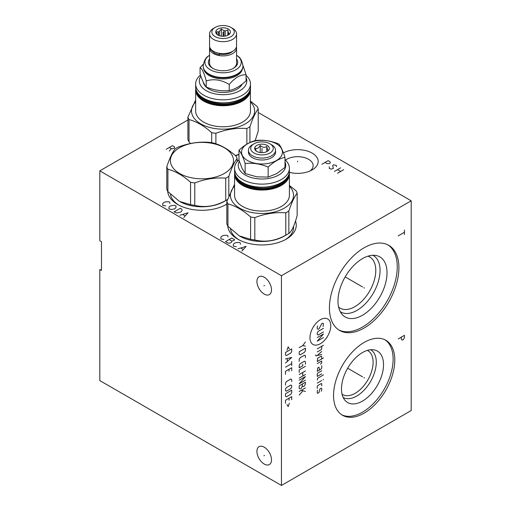 <?xml version="1.0" encoding="UTF-8"?>
<svg xmlns="http://www.w3.org/2000/svg" width="511" height="511" viewBox="0 0 511 511"><rect width="100%" height="100%" fill="white"/><g stroke="black" fill="none" stroke-linecap="round" stroke-linejoin="round"><path stroke-width="0.77" d="M187.901 119.989L99.811 170.846L99.811 240.719L101.472 241.677L101.472 270.44L99.811 269.482L99.811 380.586L281.446 485.45L411.189 410.544L411.189 200.81L258.227 112.503M281.446 485.45L281.446 275.716L411.189 200.81M398.912 267.821A49.139 28.367 -60 0 1 377.469 317.267A49.139 28.367 -60 0 1 339.604 330.432A49.139 28.367 -60 0 1 329.423 307.941A49.139 28.367 -60 0 1 350.872 258.489A49.139 28.367 -60 0 1 388.737 245.325A49.139 28.367 -60 0 1 398.912 267.821M394.786 360.089A43.301 25.001 -60 0 1 375.885 403.664A43.301 25.001 -60 0 1 342.517 415.264A43.301 25.001 -60 0 1 333.549 395.444A43.301 25.001 -60 0 1 352.456 351.868A43.301 25.001 -60 0 1 385.818 340.269A43.301 25.001 -60 0 1 394.786 360.089M99.811 170.846L281.446 275.716M271.507 289.871A10.309 5.953 60 0 1 269.374 294.591A10.309 5.953 60 0 1 261.428 291.832A10.309 5.953 60 0 1 256.924 281.452A10.309 5.953 60 0 1 259.064 276.732A10.309 5.953 60 0 1 267.01 279.491A10.309 5.953 60 0 1 271.507 289.871M271.507 459.817A10.309 5.953 60 0 1 269.374 464.537A10.309 5.953 60 0 1 261.428 461.778A10.309 5.953 60 0 1 256.924 451.398A10.309 5.953 60 0 1 259.064 446.678A10.309 5.953 60 0 1 267.01 449.437A10.309 5.953 60 0 1 271.507 459.817M230.512 228.928A31.593 18.243 0 0 0 238.739 239.71M293.538 226.367A31.593 18.243 180 0 1 293.582 227.357A31.593 18.243 180 0 1 285.24 239.71M295.499 221.027A34.275 19.788 180 0 1 286.224 239.161A34.275 19.788 180 0 1 237.749 239.161L237.749 239.161A34.275 19.788 180 0 1 227.734 225.868M226.82 204.113A34.275 19.788 180 0 1 226.181 204.496A34.275 19.788 180 0 1 177.707 204.496L177.707 204.496A34.275 19.788 180 0 1 167.691 191.203M237.909 160.735A31.593 18.243 180 0 1 237.11 160.971M283.452 152.917A20.549 11.862 180 0 1 312.17 153.108A20.549 11.862 180 0 1 312.17 169.888A20.549 11.862 180 0 1 289.347 172.354M226.82 203.934A31.593 18.243 180 0 1 225.191 205.039M170.463 194.257A31.593 18.243 0 0 0 178.69 205.039M367.358 350.393A25.32 14.621 120 0 1 367.875 350.667A25.32 14.621 120 0 1 373.119 362.261A25.32 14.621 -60 0 1 362.069 387.74A25.32 14.621 -60 0 1 342.555 394.524A25.32 14.621 -60 0 1 342.057 394.211M343.162 397.462A27.562 15.911 -60 0 0 364.349 389.899A27.562 15.911 -60 0 0 376.288 362.261A27.562 15.911 120 0 0 370.724 349.728M383.525 364.675A29.721 17.163 -60 0 1 368.667 396.453A29.721 17.163 -60 0 1 345.104 400.458A29.721 17.163 -60 0 1 341.489 388.941A29.721 17.163 120 0 1 352.654 361.06A29.721 17.163 120 0 1 374.288 349.907A29.721 17.163 120 0 1 383.525 364.675M341.706 414.76A43.301 25.001 -60 0 0 374.767 402.131A43.301 25.001 -60 0 0 393.125 359.131A43.301 25.001 120 0 0 384.975 339.815M368.035 256.145A29.574 17.074 120 0 1 369.664 256.899A29.574 17.074 120 0 1 375.789 270.44A29.574 17.074 -60 0 1 362.88 300.206A29.574 17.074 -60 0 1 340.09 308.127A29.574 17.074 -60 0 1 338.621 307.092M340.281 311.71A32.595 18.818 -60 0 0 365.544 303.54A32.595 18.818 -60 0 0 380.056 270.44A32.595 18.818 120 0 0 372.864 255.276M387.031 272.765A34.678 20.018 -60 0 1 369.696 309.845A34.678 20.018 -60 0 1 342.198 314.514A34.678 20.018 -60 0 1 337.988 301.075A34.678 20.018 120 0 1 351.012 268.55A34.678 20.018 120 0 1 376.249 255.538A34.678 20.018 120 0 1 387.031 272.765M338.787 329.927A49.139 28.367 -60 0 0 376.345 315.734A49.139 28.367 -60 0 0 397.251 266.863A49.139 28.367 120 0 0 387.894 244.871M285.451 160.122A15.483 8.943 0 0 1 308.587 159.311A15.483 8.943 180 0 1 313.128 165.634A15.483 8.943 180 0 1 310.126 170.923M268.32 150.566L268.537 150.234C267.949 150.726 267.368 149.461 266.78 146.453C264.596 147.864 262.418 147.526 260.233 145.443C258.636 148.113 257.039 149.033 255.436 148.209L256.158 150.994M267.189 145.399A7.358 4.248 0 0 0 257.812 144.907A7.358 4.248 0 0 0 255.27 150.138A7.358 4.248 0 0 0 256.784 151.409A7.358 4.248 0 0 0 268.703 150.138A7.358 4.248 0 0 0 267.189 145.399M266.78 146.453L266.78 151.626M260.233 145.443L260.233 152.534M254.018 153.006A11.268 6.502 0 0 0 269.955 153.006A11.268 6.502 0 0 0 269.955 143.808L269.955 143.808A11.268 6.502 0 0 0 254.018 143.808A11.268 6.502 0 0 0 254.018 153.006M254.018 143.808L252.415 144.734A13.542 7.818 0 0 0 248.448 150.266A13.542 7.818 0 0 0 252.415 155.791A13.542 7.818 0 0 0 267.17 157.484A13.542 7.818 0 0 0 275.525 150.266A13.542 7.818 0 0 0 271.565 144.734L269.955 143.808L271.565 144.734M248.448 150.266L248.448 152.182A13.542 7.818 0 0 0 252.415 157.707A13.542 7.818 0 0 0 267.17 159.4A13.542 7.818 0 0 0 275.525 152.182L275.525 150.266M247.535 160.524A20.44 11.798 180 0 1 247.535 143.834A20.44 11.798 180 0 1 276.438 143.834A20.44 11.798 180 0 1 276.438 160.524A20.44 11.798 180 0 1 247.535 160.524M238.982 150.215C244.597 144.971 250.211 141.732 255.826 140.493C263.491 139.675 271.162 140.864 278.827 144.051C280.884 146.478 282.934 150.905 284.991 157.331C279.376 158.57 273.762 161.815 268.154 167.052C260.482 163.871 252.817 162.683 245.146 163.494C243.089 157.069 241.039 152.642 238.982 150.215L238.982 160.243L242.01 168.266L245.146 173.523L256.848 176.838M239.314 161.24A23.742 13.708 0 0 0 249.713 177.036A23.742 13.708 0 0 0 278.776 174.998A23.742 13.708 0 0 0 284.991 161.91M256.861 176.838L268.154 177.081L276.662 173.67L284.991 167.359L284.991 157.331M238.982 159.694A27.409 15.828 0 0 0 234.575 168.298A27.409 15.828 0 0 0 251.495 182.919A27.409 15.828 0 0 0 281.369 179.489A27.409 15.828 0 0 0 289.398 168.298A27.409 15.828 0 0 0 284.991 159.694M234.69 172.801A27.409 15.828 0 0 0 234.575 174.232L234.575 195.266A27.409 15.828 180 0 0 251.495 209.887A27.409 15.828 180 0 0 281.369 206.457A27.409 15.828 0 0 0 289.398 195.266L289.398 174.232A27.409 15.828 0 0 1 281.369 185.423A27.409 15.828 0 0 1 242.604 185.423A27.409 15.828 0 0 1 234.575 174.232L234.683 172.795M289.398 186.24A31.561 18.217 0 0 1 284.301 208.149A31.561 18.217 180 0 1 242.84 209.753A31.561 18.217 180 0 1 234.575 186.24M227.944 203.87L227.944 226.252L239.282 235.878L250.614 239.34A35.891 20.721 180 0 0 254.817 239.985L254.817 217.609A35.891 20.721 180 0 1 250.614 216.958C243.057 210.232 235.501 205.869 227.944 203.87A35.891 20.721 180 0 1 226.82 201.449L234.575 184.324M254.817 217.609C265.139 213.649 275.461 212.052 285.783 212.819A35.891 20.721 180 0 0 287.367 211.956A35.891 20.721 0 0 0 288.856 211.043C291.621 202.72 294.387 196.761 297.153 193.164A35.891 20.721 0 0 0 296.029 190.744L289.398 185.455M250.614 239.34L250.614 216.958M254.817 239.985C265.139 242.521 275.461 240.924 285.783 235.194L285.783 212.819M285.783 235.194A35.891 20.721 180 0 0 287.367 234.338L284.225 236.152L287.367 234.338A35.891 20.721 0 0 0 288.856 233.425L288.856 211.043M284.225 236.152L284.225 236.152A31.446 18.16 180 0 1 239.748 236.152L239.282 235.878M288.856 233.425C291.621 231.592 294.387 225.638 297.153 215.546L297.153 193.164M227.944 226.252A35.891 20.721 180 0 1 226.82 223.824L226.82 201.449M268.154 177.081L268.154 167.052M245.146 173.523L245.146 163.494M224.182 201.481L227.318 199.673L224.182 201.481A31.446 18.16 180 0 1 179.706 201.481L190.571 204.675L190.571 182.293A35.891 20.721 0 0 0 194.774 182.944C205.096 178.978 215.412 177.387 225.734 178.154A35.891 20.721 0 0 0 227.318 177.291A35.891 20.721 0 0 0 228.813 176.378C231.579 168.055 234.345 162.096 237.11 158.499A35.891 20.721 0 0 0 235.986 156.079C228.43 149.346 220.873 144.983 213.317 142.991A35.891 20.721 0 0 0 209.114 142.339C198.792 141.573 188.47 143.169 178.147 147.13A35.891 20.721 0 0 0 176.563 147.992A35.891 20.721 0 0 0 175.075 148.905C172.309 152.495 169.543 158.455 166.778 166.784A35.891 20.721 0 0 0 167.902 169.205C175.458 171.204 183.015 175.567 190.571 182.293M179.24 201.213L167.902 191.587A35.891 20.721 180 0 1 166.778 189.159L166.778 166.784M227.459 199.59A35.891 20.721 0 0 1 227.318 199.673A35.891 20.721 180 0 1 225.734 200.529L225.734 178.154M190.571 204.675A35.891 20.721 180 0 0 194.774 205.32C205.096 207.856 215.412 206.259 225.734 200.529M167.902 191.587L167.902 169.205M224.259 173.485A31.561 18.217 0 0 0 224.259 147.717A31.561 18.217 0 0 0 179.629 147.717A31.561 18.217 0 0 0 179.629 173.485A31.561 18.217 0 0 0 224.259 173.485M228.813 195.885L228.813 176.378M237.11 161.655L237.11 158.499M194.774 205.32L194.774 182.944M203.327 64.162L200.063 67.631C202.12 68.563 204.17 72.99 206.227 80.91C213.892 78.605 221.563 79.786 229.228 84.475C234.843 77.736 240.457 74.491 246.066 74.753L242.936 65.402M242.399 69.068A19.488 11.248 180 0 1 229.375 78.304A19.488 11.248 180 0 1 209.286 75.615A19.488 11.248 0 0 1 203.736 69.068M209.286 74.657L208.999 74.491L209.286 74.657A19.488 11.248 180 0 0 236.842 74.657L237.13 74.491A19.891 11.485 0 0 0 242.955 66.373A19.891 11.485 0 0 0 242.955 66.187M203.18 66.187A19.891 11.485 0 0 0 203.174 66.373A19.891 11.485 0 0 0 208.999 74.491A19.891 11.485 0 0 0 237.13 74.491M209.561 55.271A18.179 10.495 0 0 0 208.814 55.782A18.179 10.495 0 0 0 210.213 69.713A18.179 10.495 0 0 0 235.149 70.135A18.179 10.495 0 0 0 237.321 55.782A18.179 10.495 0 0 0 236.567 55.271M209.561 58.976A14.678 8.476 0 0 0 212.685 68.289L212.685 68.289A14.678 8.476 0 0 0 233.444 68.289A14.678 8.476 0 0 0 236.567 58.976M213.119 68.525A13.503 7.799 180 0 1 209.561 63.255L209.561 48.091A13.503 7.799 180 0 1 209.708 46.955M236.427 46.955A13.503 7.799 180 0 1 236.567 48.091A13.503 7.799 180 0 1 228.232 55.297A13.503 7.799 180 0 1 213.515 53.604A13.503 7.799 180 0 1 209.561 48.091M236.567 48.091L236.567 63.255A13.503 7.799 180 0 1 233.01 68.525M219.768 54.198A11.082 6.4 0 0 0 232.639 51.311M219.845 53.387L219.404 54.766L214.601 53.214L210.577 49.522L209.989 47.766M219.353 53.31L219.404 54.766M236.567 33.892L236.567 45.818A13.503 7.799 180 0 1 228.232 53.016A13.503 7.799 180 0 1 213.515 51.33A13.503 7.799 180 0 1 209.561 45.818L209.561 33.892A13.503 7.799 180 0 1 213.515 28.38L215.125 27.447A11.229 6.483 180 0 1 231.004 27.447L232.614 28.38A13.503 7.799 180 0 1 236.567 33.892A13.503 7.799 180 0 1 228.232 41.091A13.503 7.799 180 0 1 213.515 39.404A13.503 7.799 180 0 1 209.561 33.892M232.614 28.38L231.004 27.447A11.229 6.483 180 0 1 231.004 36.62A11.229 6.483 180 0 1 215.125 36.62A11.229 6.483 180 0 1 215.125 27.447M228.257 29.038A7.339 4.235 0 0 0 218.906 28.546A7.339 4.235 0 0 0 216.364 33.764A7.339 4.235 0 0 0 217.878 35.029A7.339 4.235 0 0 0 229.765 33.764A7.339 4.235 0 0 0 228.257 29.038M228.564 34.837L227.861 30.06L225.217 30.884A5.908 3.411 0 0 0 223.952 30.686L221.308 29.044L219.379 31.395A5.908 3.411 0 0 0 218.446 31.931L216.517 31.81L217.226 34.569A5.908 3.411 0 0 0 217.232 34.607M225.217 36.083L225.217 30.884M227.861 30.06L227.861 35.24M218.446 35.329L218.446 31.931M219.379 35.7L219.379 31.395M223.952 36.236L223.952 30.686M228.564 32.813A5.908 3.411 180 0 1 228.909 33.547L228.909 34.601M229.388 34.18L229.611 33.835L228.909 33.547M221.308 29.044L221.308 36.147M200.063 67.631L200.063 73.725C202.12 80.15 204.17 84.577 206.227 87.004L206.227 80.91M206.227 87.004C213.892 90.192 221.563 91.38 229.228 90.562C234.843 89.323 240.457 86.084 246.066 80.84L246.066 74.753M203.276 82.156A19.891 11.485 0 0 0 208.999 89.112A19.891 11.485 0 0 0 242.208 84.111M200.868 76.126A23.742 13.708 0 0 0 210.168 92.497A23.742 13.708 0 0 0 239.851 90.683A23.742 13.708 0 0 0 246.066 77.595M200.491 75.008A27.409 15.828 0 0 0 195.656 83.989A27.409 15.828 0 0 0 212.576 98.61A27.409 15.828 0 0 0 242.45 95.18A27.409 15.828 0 0 0 250.479 83.989A27.409 15.828 0 0 0 246.066 75.379M195.764 88.492A27.409 15.828 0 0 0 195.656 89.923L195.656 110.951A27.409 15.828 0 0 0 212.576 125.572A27.409 15.828 0 0 0 242.45 122.142A27.409 15.828 180 0 0 250.479 110.951L250.364 88.48M250.479 101.925A31.561 18.217 180 0 1 245.382 123.834A31.561 18.217 0 0 1 203.921 125.438A31.561 18.217 0 0 1 195.656 101.925M249.93 142.531L249.93 126.734A35.891 20.721 180 0 1 248.442 127.648A35.891 20.721 0 0 1 246.858 128.504C236.536 127.737 226.213 129.334 215.891 133.294A35.891 20.721 0 0 1 211.695 132.649C204.138 125.917 196.582 121.554 189.025 119.561A35.891 20.721 0 0 1 187.901 117.134L195.656 100.009M249.93 126.734C252.696 118.405 255.462 112.446 258.227 108.856A35.891 20.721 180 0 0 257.103 106.429L250.479 101.146M235.475 155.638A31.375 18.115 0 0 0 238.982 154.609M235.303 155.491L238.982 154.354M187.901 117.134L187.901 139.452A35.891 20.721 0 0 0 189.025 141.879L190.552 143.502M246.858 144.166L246.858 128.504M255.155 140.659L258.227 131.174L258.227 108.856M215.891 143.783L215.891 133.294M211.695 142.703L211.695 132.649M189.025 141.879L189.025 119.561M229.228 90.562L229.228 84.475M227.995 237.066L227.868 235.788L227.088 235.341L223.971 235.341L222.03 236.012L220.861 237.136L220.861 238.937L223.844 239.461M231.758 238.037L225.53 241.633L228.257 243.204L230.071 243.057L231.63 242.157L231.885 241.109L234.351 240.132L234.485 239.608L231.758 238.037M229.164 239.538L231.885 241.109M240.451 244.252L240.323 242.981L239.544 242.533L236.427 242.533L234.485 243.204L233.316 244.328L233.316 246.13L236.299 246.653M241.875 251.073L246.161 246.353L237.985 248.825M240.841 248.071L243.172 249.425M169.869 203.506L169.741 202.235L168.962 201.781L165.851 201.781L163.903 202.458L162.734 203.582L162.734 205.377L165.717 205.901M171.945 209.497L174.8 208.75L175.969 207.626L175.969 205.831L173.893 205.23L170.131 206.054L168.962 207.179L168.962 208.973L171.945 209.497M180.249 208.303L174.021 211.893L176.876 212.946L180.639 212.122L181.807 210.998L182.069 209.951L181.807 209.197L180.249 208.303M183.756 217.514L188.035 212.793L179.859 215.265M182.714 214.518L185.052 215.866M169.352 147.475L171.3 148.599L172.597 148.752L174.545 148.075L174.411 146.804L172.469 145.68L166.241 149.276M171.3 148.599L169.352 151.071M297.638 161.834L297.638 161.169L297.638 161.834M325.041 162.46L326.989 163.584L329.193 163.654L330.227 163.06L330.1 161.783L328.151 160.658L321.924 164.255M336.455 166.656L336.327 165.379L333.344 164.855L332.693 165.679L333.344 168.451L331.396 169.122L329.32 168.528L329.32 166.727M340.607 167.851L334.379 171.447M343.724 169.652L337.496 173.242M337.496 169.652L340.607 171.447M363.883 287.712L364.458 288.044L363.883 287.712M362.51 286.92L345.168 276.911M404.444 230.02L404.444 234.517M404.444 232.269L398.216 235.865M363.883 377.597L364.458 377.936L363.883 377.597M362.51 376.805L347.646 368.227M401.327 337.139L401.327 339.387L402.368 340.134L403.403 339.534L404.444 337.586L404.444 335.337L398.216 338.934M320.371 319.714A14.71 8.489 120 0 0 309.973 337.726A14.71 8.489 120 0 0 320.371 343.731A14.71 8.489 120 0 0 330.77 325.718A14.71 8.489 120 0 0 320.371 319.714M323.041 326.523L323.482 323.699L322.594 323.182L321.706 323.699L319.036 328.835L318.149 329.346L317.254 328.835L317.254 326.778L317.701 326.005M323.482 331.914L318.149 334.999L317.254 334.481L317.254 332.942L318.149 331.403L323.482 328.317M317.254 337.567L323.482 333.97L317.254 341.163L323.482 337.567M317.254 348.866L323.482 345.27M317.254 351.945L321.259 349.633L321.706 348.866L321.706 346.298M315.772 354.858L315.772 355.886L321.706 354.513M321.706 351.434L317.254 355.541M321.706 358.965L321.706 356.914L321.259 356.141L317.701 358.198L317.254 361.533L323.482 357.936M320.371 364.19L321.706 363.078L321.706 361.022L317.254 363.589M321.706 365.646L321.706 368.214L320.812 369.242L317.254 371.293L317.701 367.958L319.036 367.185L319.477 370.009M321.706 370.782L317.701 373.094L317.254 373.86L317.254 376.428L321.706 373.86M323.482 374.889L317.701 378.229L317.254 380.024M317.254 383.109L321.706 380.542M323.041 379.769L323.482 379.513L323.041 379.769M321.706 385.85L321.706 383.793L321.259 383.537L317.701 385.588L317.254 386.361L317.254 388.417M317.701 390.212L317.254 390.985L317.254 393.036L317.701 393.298L319.036 392.525L319.924 388.928L321.259 388.156L321.706 388.417L321.706 390.468L321.259 391.241M299.197 347.652L302.755 345.596L305.425 342M302.755 345.596L305.425 346.107M299.197 351.76L299.197 354.327L300.085 354.838L304.537 352.271L305.425 350.731L305.425 348.163L299.197 351.76M305.425 357.751L305.425 355.694L304.537 355.183L300.085 357.751L299.197 359.29L299.197 361.347M305.425 364.26L305.425 361.686L304.537 361.175L300.085 363.743L299.197 365.282L299.197 367.85L302.755 365.799L302.755 364.26M305.425 366.31L299.197 369.907L299.197 372.474M299.197 374.531L305.425 370.935M305.425 374.531L299.197 378.127M302.755 372.474L302.755 376.07M305.425 380.178L299.197 383.774L305.425 376.581L299.197 380.178M302.308 384.029L302.308 386.086L303.202 386.603L304.537 385.831L305.425 383.774L305.425 382.234L299.197 385.831L299.197 388.398L300.085 388.909L301.42 388.143L302.308 386.086M299.197 391.477L305.425 387.887M301.273 390.283L305.425 391.477M302.755 390.966L299.197 395.073M289.354 348.885L288.166 346.828L286.978 350.252M285.496 352.475L285.496 355.043L286.384 355.56L290.836 352.992L291.724 351.453L291.724 348.885L285.496 352.475M285.496 363.091L291.724 357.445L285.496 358.984M287.278 358.639L287.278 361.379M285.496 367.205L291.724 363.608M291.724 361.552L291.724 365.659M291.724 370.794L291.724 367.716L285.496 371.312L285.496 374.391M289.054 371.312L289.054 369.255M291.724 381.583L291.724 379.526L290.836 379.015L286.384 381.583L285.496 383.122L285.496 385.179M286.384 387.574L285.496 389.12L285.496 390.66L286.384 391.171L290.836 388.603L291.724 387.063L291.724 385.524L290.836 385.007L286.384 387.574M285.496 393.738L285.496 396.306L286.384 396.823L290.836 394.256L291.724 392.71L291.724 390.142L285.496 393.738M291.724 399.73L291.724 396.651L285.496 400.247L285.496 403.326M289.054 400.247L289.054 398.19M286.978 404.527L288.166 406.584L289.354 403.153M264.513 285.496L263.925 285.828M264.513 455.442L263.925 455.774M261.99 148.407L261.99 152.655M223.064 32.033L223.064 36.268M289.398 171.357C290.644 185.078 258.406 192.8 242.68 182.714C237.391 179.578 234.69 175.79 234.575 171.357A27.409 15.828 0 0 0 242.604 182.548A27.409 15.828 0 0 0 281.369 182.548A27.409 15.828 0 0 0 289.398 171.357L289.398 168.298M242.866 182.695A27.045 15.611 0 0 0 281.242 182.625M239.027 180.108A25.684 14.832 180 0 0 243.824 183.941A25.684 14.832 0 0 0 284.946 180.108M287.808 176.736A26.272 15.17 0 0 1 269.751 188.425A26.272 15.17 0 0 1 243.408 184.656A26.272 15.17 180 0 1 236.165 176.736M289.034 173.97A27.045 15.611 0 0 1 272.306 188.367A27.045 15.611 0 0 1 242.866 184.976A27.045 15.611 180 0 1 234.945 173.97M203.174 66.373L203.174 66.008A19.891 11.485 0 0 0 208.999 74.127A19.891 11.485 0 0 0 230.678 76.618A19.891 11.485 0 0 0 242.955 66.008C242.201 60.828 240.323 57.424 237.321 55.782M250.479 87.042C251.725 100.763 219.487 108.485 203.755 98.399C198.472 95.263 195.77 91.475 195.656 87.042A27.409 15.828 0 0 0 203.685 98.233A27.409 15.828 0 0 0 242.45 98.233A27.409 15.828 0 0 0 250.479 87.042L250.479 83.989M242.316 98.31A27.045 15.611 180 0 1 203.94 98.387M200.108 95.793A25.684 14.832 0 0 0 204.905 99.626A25.684 14.832 180 0 0 246.021 95.793M248.889 92.421A26.272 15.17 180 0 1 230.825 104.11A26.272 15.17 180 0 1 204.489 100.348A26.272 15.17 0 0 1 197.24 92.421M250.109 89.661A27.045 15.611 180 0 1 233.386 104.052A27.045 15.611 180 0 1 203.94 100.661A27.045 15.611 0 0 1 196.02 89.661M195.764 88.48L195.656 89.923A27.409 15.828 0 0 0 203.685 101.108A27.409 15.828 0 0 0 242.45 101.108A27.409 15.828 0 0 0 250.479 89.923M234.575 171.357L234.575 168.298M289.29 172.795L289.398 174.232M293.435 229.113L293.435 226.603M242.955 66.373L242.955 66.008M203.174 66.008C203.927 60.828 205.805 57.424 208.814 55.782M195.656 87.042L195.656 83.989"/></g></svg>
